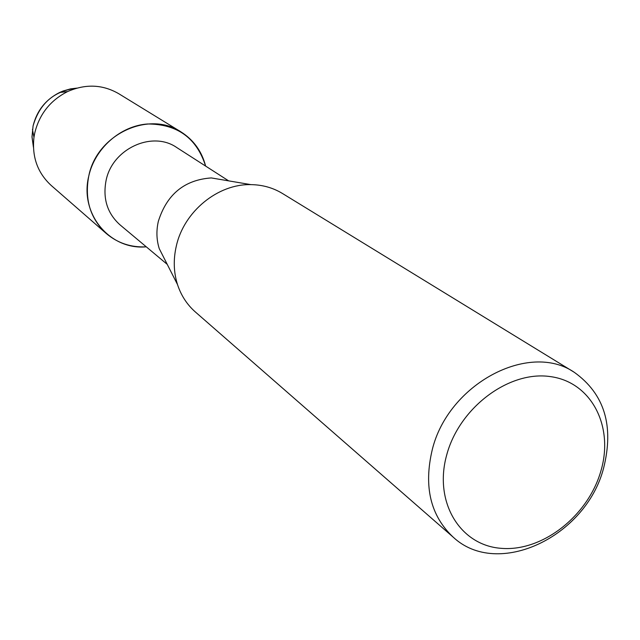 <?xml version="1.0" encoding="UTF-8"?>
<svg xmlns="http://www.w3.org/2000/svg" width="640" height="640" viewBox="0 0 640 640"><rect width="100%" height="100%" fill="white"/><g stroke="black" fill="none" stroke-linecap="round" stroke-linejoin="round"><path stroke-width="0.96" d="M59.6 92.496C45.656 99.568 36.816 110.72 33.072 125.96L32.016 137.144L33.432 147.216L32.008 136.688L33.072 125.96C39.576 103.416 54.176 90.8 76.872 88.12L70.568 88.88L63.176 90.976L59.6 92.496L67.592 91.576C85.568 83.704 102.608 84.408 118.72 93.688L181.008 131.912C193.6 139.928 201.808 151.32 205.616 166.072C196.712 138.064 177.352 124.032 147.52 123.984C120.344 125.912 94.896 148.368 88.768 176.048C96.704 134.52 148.704 110.184 181.008 131.912M167.264 264.392L119.976 224.816C107.304 213.376 102.664 198.624 106.064 180.568C112.192 148.76 152.288 130.368 176.768 147.552L228.648 180.864M146.264 246.824C109.944 250.28 79.296 213.848 88.768 176.048C84.408 199.352 90.256 218.512 106.312 233.536C117.728 243.16 131.048 247.592 146.264 246.824M453.16 537.128L195.36 311.968C187.056 304.656 181.104 295.504 177.496 284.528L159.272 248.688C156.496 239.92 156.192 230.8 158.344 221.328C166.848 194.304 184.488 179.84 211.272 177.928L250.928 184.632C262.48 184.792 272.992 187.744 282.448 193.48L574.296 372.32C604.488 393.928 614.24 425.912 603.56 468.272C585.848 536.848 497.744 578.96 453.16 537.128C430.528 515.776 423.544 486.696 432.216 449.888C448.072 384.032 529 341.192 574.296 372.32M177.496 284.528C173.632 272.256 173.24 259.44 176.312 246.064C183.88 211.552 217.928 183.72 250.928 184.632M600.792 471.336C587.888 516.12 542.216 551.848 501.264 548.336C460.144 545.512 433.512 502.136 446.704 454.952C459.272 407.688 508.832 370.56 550.08 376.56C591.544 381.856 614.288 426.632 600.792 471.336M106.312 233.536L51.24 185.496C37.576 172.896 31.816 156.84 33.968 137.328L34.736 133.04C39.376 114.168 50.336 100.344 67.592 91.576M32.456 129.432L33.968 137.328"/></g></svg>
